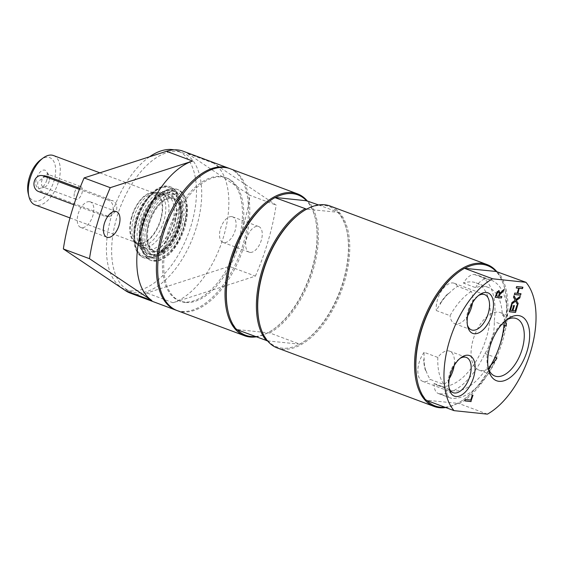 <?xml version="1.0" encoding="UTF-8"?>
<svg xmlns="http://www.w3.org/2000/svg" width="564" height="564" viewBox="0 0 564 564"><rect width="100%" height="100%" fill="white"/><g stroke="black" fill="none" stroke-linecap="round" stroke-linejoin="round"><path stroke-width="0.42" stroke-dasharray="2.82 2.11" d="M439.539 393.799A16.462 8.735 -69.5 0 1 438.376 393.524A16.462 8.735 -69.5 0 1 434.146 383.471A54.75 29.06 110.5 0 0 437.847 385.452A54.75 29.06 110.5 0 0 484.208 344.315A54.75 29.06 110.5 0 0 476.115 282.86A54.75 29.06 110.5 0 0 463.488 283.128A16.462 8.735 -69.5 0 1 474.423 274.52A62.555 33.206 -69.5 0 1 478.843 275.549A62.555 33.206 -69.5 0 1 494.198 321.628A30.667 16.278 -69.5 0 1 484.871 353.522A62.555 33.206 -69.5 0 1 439.539 393.799L451.644 398.311A16.462 8.735 -69.5 0 1 450.481 398.043A16.462 8.735 -69.5 0 1 446.251 387.983A54.75 29.06 110.5 0 0 449.952 389.971A54.75 29.06 110.5 0 0 486.676 368.059L488.635 368.793M425.82 370.781A8.227 4.371 -69.5 0 1 425.044 369.124A55.145 29.272 -69.5 0 1 423.761 361.75A8.227 4.371 -69.5 0 1 423.818 359.296A54.75 29.06 110.5 0 0 425.82 370.781L426.158 370.908A8.227 4.371 -69.5 0 1 425.383 369.251A55.145 29.272 -69.5 0 1 424.1 361.876A8.227 4.371 -69.5 0 1 424.156 359.423A54.75 29.06 -69.5 0 1 424.114 352.317L437.84 357.435A18.838 10.004 -69.5 0 1 449.6 351.161A18.838 10.004 -69.5 0 1 454.14 365.662M488.53 368.849A30.667 16.278 -69.5 0 1 481.17 370.604A30.667 16.278 -69.5 0 1 478.998 370.104A30.667 16.278 -69.5 0 1 474.465 335.679A30.667 16.278 -69.5 0 1 500.437 312.632A30.667 16.278 -69.5 0 1 504.265 315.354L502.298 314.62A54.75 29.06 110.5 0 0 488.22 287.379A54.75 29.06 110.5 0 0 475.593 287.647L463.488 283.128M504.23 321.818A54.75 29.06 110.5 0 0 504.265 315.354M449.36 378.479A18.838 10.004 -69.5 0 1 444.051 384.542L430.325 379.424A54.75 29.06 -69.5 0 1 426.158 370.908M437.84 357.435A54.75 29.06 110.5 0 0 444.051 384.542M471.271 291.454A54.75 29.06 110.5 0 0 450.051 315.678L436.324 310.56A54.75 29.06 -69.5 0 1 440.399 303.883L440.061 303.756A8.227 4.371 -69.5 0 1 441.4 301.437A55.145 29.272 -69.5 0 1 446.787 294.768A8.227 4.371 -69.5 0 1 448.458 293.372L448.796 293.499A54.75 29.06 -69.5 0 1 457.545 286.336L471.271 291.454A18.838 10.004 -69.5 0 1 472.498 302.882M467.718 315.699A18.838 10.004 -69.5 0 1 456.121 323.997A18.838 10.004 -69.5 0 1 454.788 323.687A18.838 10.004 -69.5 0 1 450.051 315.678M434.146 383.471L446.251 387.983M448.458 293.372A54.75 29.06 110.5 0 0 440.061 303.756M180.981 223.689A29.201 15.503 110.5 0 0 176.292 198.514A29.201 15.503 110.5 0 0 156.298 207.531A29.201 15.503 110.5 0 0 146.823 232.939A29.201 15.503 110.5 0 0 160.049 252.531A29.201 15.503 110.5 0 0 180.981 223.689M179.493 226.615A27.904 14.812 -69.5 0 1 154.67 251.177A27.904 14.812 -69.5 0 1 150.546 219.854A27.904 14.812 -69.5 0 1 174.177 198.888A27.904 14.812 -69.5 0 1 179.493 226.615M133.767 217.641A27.904 14.812 -69.5 0 1 156.122 192.578A27.904 14.812 -69.5 0 1 158.59 193.078A27.904 14.812 -69.5 0 1 163.912 220.806A27.904 14.812 -69.5 0 1 139.089 245.361A27.904 14.812 -69.5 0 1 136.897 244.12A27.904 14.812 -69.5 0 1 133.767 217.641M131.631 216.71A27.023 14.34 110.5 0 0 134.662 242.358A27.023 14.34 110.5 0 0 159.661 223.259A27.023 14.34 110.5 0 0 153.281 192.444A27.023 14.34 110.5 0 0 131.631 216.71M131.997 216.752A26.339 13.98 110.5 0 0 137.024 242.922A26.339 13.98 110.5 0 0 160.451 219.741A26.339 13.98 110.5 0 0 155.431 193.565A26.339 13.98 110.5 0 0 131.997 216.752M28.2 193.396A23.046 12.232 110.5 0 0 44.563 197.076A23.046 12.232 110.5 0 0 55.533 167.663A23.046 12.232 110.5 0 0 40.756 159.732M46.875 179.789A9.658 5.125 110.5 0 0 46.537 171.456A9.658 5.125 110.5 0 0 36.857 177.448A9.658 5.125 110.5 0 0 40.248 188.327A9.658 5.125 110.5 0 0 46.875 179.789M53.474 155.537A26.339 13.98 -69.5 0 1 58.501 181.707A26.339 13.98 -69.5 0 1 35.067 204.894M79.792 188.383L112.786 200.692L108.521 200.241L79.397 189.384M45.959 175.975L37.887 181.65C37.111 186.585 38.768 190.04 42.843 192.007L108.196 216.386L109.599 216.717L116.318 210.901C117.552 206.015 116.381 202.61 112.786 200.692M74.582 192.507A6.803 3.61 -69.5 0 1 80.638 186.515A6.803 3.61 -69.5 0 1 81.935 193.276A6.803 3.61 -69.5 0 1 75.879 199.268A6.803 3.61 -69.5 0 1 74.582 192.507M49.251 181.086A6.803 3.61 -69.5 0 1 44.584 187.107A6.803 3.61 -69.5 0 1 43.202 187.079A6.803 3.61 -69.5 0 1 41.905 180.318A6.803 3.61 -69.5 0 1 47.954 174.325A6.803 3.61 -69.5 0 1 49.019 175.214A6.803 3.61 -69.5 0 1 49.251 181.086M73.933 204.746L103.931 215.934A8.227 6.909 -84 0 0 105.362 216.273A8.227 6.909 -84 0 0 112.962 209.681A8.227 6.909 -84 0 0 108.521 200.241M440.399 303.883A8.227 4.371 -69.5 0 1 441.739 301.564A55.145 29.272 -69.5 0 1 447.125 294.894A8.227 4.371 -69.5 0 1 448.796 293.499M491.025 364.915A30.667 16.278 -69.5 0 1 486.676 368.059M496.976 358.041A62.555 33.206 -69.5 0 1 451.644 398.311M175.383 221.321A30.287 16.081 110.5 0 0 176.003 204.598A30.287 16.081 110.5 0 0 171.689 196.117A30.287 16.081 110.5 0 0 141.035 224.112A30.287 16.081 110.5 0 0 150.976 251.643A30.287 16.081 110.5 0 0 159.788 248.061A30.287 16.081 110.5 0 0 175.383 221.321M174.974 220.658A32.261 17.124 110.5 0 0 175.637 202.843A32.261 17.124 110.5 0 0 157.751 193.332A32.261 17.124 110.5 0 0 138.392 223.633A32.261 17.124 110.5 0 0 158.364 249.147A32.261 17.124 110.5 0 0 174.974 220.658M179.606 223.492A27.981 14.854 110.5 0 0 176.194 200.206A27.981 14.854 110.5 0 0 155.953 208.003A27.981 14.854 110.5 0 0 147.874 226.065A27.981 14.854 110.5 0 0 146.873 232.354A27.981 14.854 110.5 0 0 157.06 251.502A27.981 14.854 110.5 0 0 179.606 223.492M487.402 414.145L459.3 403.662A75.724 40.192 110.5 0 0 502.792 340.289A75.724 40.192 110.5 0 0 497.85 271.827M459.3 403.662L457.524 403.302A74.899 39.755 110.5 0 0 464.165 399.157A74.899 39.755 110.5 0 0 501.699 339.993A74.899 39.755 110.5 0 0 504.977 289.741A74.899 39.755 110.5 0 0 496.073 271.46M464.955 268.196A74.899 39.755 110.5 0 0 458.313 272.341M417.501 381.75A74.899 39.755 110.5 0 0 426.405 400.031A74.899 39.755 110.5 0 0 426.849 400.496M445.736 407.546A75.724 40.192 110.5 0 0 463.545 399.608A75.724 40.192 110.5 0 0 501.488 339.796A75.724 40.192 110.5 0 0 504.801 288.994A75.724 40.192 110.5 0 0 496.771 271.601M444.82 407.201A74.899 39.755 110.5 0 0 457.524 403.302L425.933 400.158M457.545 286.336A18.838 10.004 110.5 0 0 454.231 283.262A18.838 10.004 110.5 0 0 441.626 290.749A18.838 10.004 110.5 0 0 436.324 310.56M424.114 352.317A18.838 10.004 110.5 0 0 422.704 381.349A18.838 10.004 110.5 0 0 424.036 381.659A18.838 10.004 110.5 0 0 430.325 379.424M475.593 287.647A16.462 8.735 -69.5 0 1 486.52 279.032A62.555 33.206 -69.5 0 1 490.941 280.061A62.555 33.206 -69.5 0 1 506.303 326.147M502.298 314.62A30.667 16.278 -69.5 0 1 505.4 320.761M503.983 325.28L494.198 321.628M484.871 353.522L495.016 357.308M499.112 296.178L501.847 296.537M494.938 297.242L496.912 291.651L499.077 290.679M499.796 293.019L503.913 289.494M503.645 289.395L503.511 289.868M496.08 295.86L498.421 296.107L499.055 292.801L498.259 292.082M464.644 400.835L465.335 399.467M465.074 399.368L470.82 400.045M470.559 399.946L472.258 395.138M471.997 395.04L472.992 395.216M509.327 311.695L511.322 304.891M511.062 304.793L512.056 304.969M510.216 310.285L512.175 310.56M511.915 310.468L513.656 305.512M513.395 305.413L514.389 305.589M512.655 310.538L515.228 310.884M514.96 310.785L516.807 305.469M516.546 305.371L517.548 305.547M517.442 304.898L515.348 301.07M511.626 303.862L511.513 304.236M511.252 304.137L511.999 302.558M511.738 302.459L515.207 300.196M514.946 300.097L513.55 297.27M513.289 297.172L514.008 295.698M515.813 299.357L520.234 296.347M519.973 296.255L519.86 296.629M517.696 293.294L521.002 293.717M514.093 294.422L514.777 293.061M514.516 292.963L517.223 293.315M516.962 293.217L518.436 288.162M515.997 287.908L516.687 286.54M516.427 286.449L522.913 287.196M449.057 387.813A18.838 10.004 -69.5 0 1 448.725 386.622A18.838 10.004 -69.5 0 1 458.997 359.099A18.838 10.004 -69.5 0 1 460.027 358.415M467.415 325.033A18.838 10.004 -69.5 0 1 467.084 323.842A18.838 10.004 -69.5 0 1 477.356 296.319A18.838 10.004 -69.5 0 1 478.385 295.635M488.163 367.777A30.667 16.278 -69.5 0 1 487.719 366.142A30.667 16.278 -69.5 0 1 504.435 321.339A30.667 16.278 -69.5 0 1 505.837 320.387M277.269 347.946A75.724 40.192 110.5 0 0 282.62 349.194A75.724 40.192 110.5 0 0 343.102 286.188A75.724 40.192 110.5 0 0 330.194 206.05M259.341 322.756A74.899 39.755 110.5 0 0 268.245 341.037A74.899 39.755 110.5 0 0 282.197 348.164A74.899 39.755 110.5 0 0 299.364 344.308A74.899 39.755 110.5 0 0 306.005 340.162A74.899 39.755 110.5 0 0 346.818 230.746A74.899 39.755 110.5 0 0 337.914 212.466A74.899 39.755 110.5 0 0 306.795 209.202A74.899 39.755 110.5 0 0 300.154 213.347M255.295 336.504A74.899 39.755 110.5 0 0 267.992 332.605A74.899 39.755 110.5 0 0 274.633 328.459A74.899 39.755 110.5 0 0 315.445 219.051A74.899 39.755 110.5 0 0 306.548 200.77M256.204 336.849A75.724 40.192 110.5 0 0 274.012 328.911A75.724 40.192 110.5 0 0 315.276 218.296A75.724 40.192 110.5 0 0 307.239 200.904M227.969 311.053A74.899 39.755 110.5 0 0 236.873 329.334A74.899 39.755 110.5 0 0 237.317 329.806M275.422 197.499A74.899 39.755 110.5 0 0 268.781 201.644M177.272 310.644A75.724 40.192 110.5 0 0 182.63 311.892A75.724 40.192 110.5 0 0 243.112 248.893A75.724 40.192 110.5 0 0 230.204 168.749M185.38 302.48A65.847 34.954 -69.5 0 1 180.727 301.395A65.847 34.954 -69.5 0 1 170.991 227.482A65.847 34.954 -69.5 0 1 226.749 178.005A65.847 34.954 -69.5 0 1 239.305 243.436A65.847 34.954 -69.5 0 1 185.38 302.48M267.547 340.896L299.829 344.181L269.768 332.964L236.408 329.461M269.768 332.964A75.724 40.192 110.5 0 0 313.267 269.592A75.724 40.192 110.5 0 0 308.318 201.129M318.582 204.958L338.386 212.339L306.619 209.166M299.829 344.181A75.724 40.192 110.5 0 0 305.385 340.614A75.724 40.192 110.5 0 0 346.641 229.999A75.724 40.192 110.5 0 0 338.386 212.339M238.001 242.943A65.847 34.954 110.5 0 0 225.445 177.519A65.847 34.954 110.5 0 0 169.686 226.996A65.847 34.954 110.5 0 0 179.422 300.901A65.847 34.954 110.5 0 0 238.001 242.943M149.566 156.771A74.074 39.318 110.5 0 0 111.446 215.991A74.074 39.318 110.5 0 0 125.568 289.6A74.074 39.318 110.5 0 0 191.464 224.394A74.074 39.318 110.5 0 0 177.343 150.792A74.074 39.318 110.5 0 0 174.029 149.855M167.014 221.828A28.806 15.291 110.5 0 0 161.523 193.205A28.806 15.291 110.5 0 0 135.896 218.564A28.806 15.291 110.5 0 0 141.388 247.187A28.806 15.291 110.5 0 0 167.014 221.828M141.12 220.51A28.806 15.291 110.5 0 0 146.619 249.14A28.806 15.291 110.5 0 0 172.246 223.781A28.806 15.291 110.5 0 0 166.754 195.158A28.806 15.291 110.5 0 0 141.12 220.51M176.624 310.39A75.724 40.192 110.5 0 0 243.331 243.507A75.724 40.192 110.5 0 0 229.548 168.516M255.393 276.12A158.026 83.881 110.5 0 0 276.163 205.099L213.805 163.271A75.724 40.192 110.5 0 1 223.725 236.189A75.724 40.192 110.5 0 1 173.021 302.748L255.393 276.12L229.252 266.363L146.88 292.991A75.724 40.192 -69.5 0 1 130.221 293.09M183.145 151.201A75.724 40.192 -69.5 0 1 187.664 153.521L250.021 195.348L276.163 205.099M250.148 252.397A13.663 7.254 -69.5 0 1 249.182 252.171A13.663 7.254 -69.5 0 1 246.856 237.712A13.663 7.254 -69.5 0 1 257.769 226.34A13.663 7.254 -69.5 0 1 258.735 226.566A13.663 7.254 -69.5 0 1 261.061 241.025A13.663 7.254 -69.5 0 1 250.148 252.397M229.252 266.363A158.026 83.881 110.5 0 0 250.021 195.348M196.695 226.347A74.074 39.318 110.5 0 0 182.574 152.738A74.074 39.318 110.5 0 0 116.67 217.944A74.074 39.318 110.5 0 0 130.792 291.553A74.074 39.318 110.5 0 0 196.695 226.347M89.359 201.651A13.663 7.254 110.5 0 0 78.445 213.016A13.663 7.254 110.5 0 0 80.779 227.475A13.663 7.254 110.5 0 0 92.348 217.21A13.663 7.254 110.5 0 0 90.325 201.877A13.663 7.254 110.5 0 0 89.359 201.651M231.621 216.59A13.663 7.254 110.5 0 0 220.714 227.955A13.663 7.254 110.5 0 0 223.041 242.414A13.663 7.254 110.5 0 0 234.61 232.149A13.663 7.254 110.5 0 0 232.587 216.816A13.663 7.254 110.5 0 0 231.621 216.59M184.491 223.4A35.391 18.788 110.5 0 0 176.793 191.873A35.391 18.788 110.5 0 0 146.823 218.465A35.391 18.788 110.5 0 0 152.054 258.192A35.391 18.788 110.5 0 0 184.491 223.4M182.687 223.548A32.204 17.096 -69.5 0 1 153.168 255.21A32.204 17.096 -69.5 0 1 148.41 219.058A32.204 17.096 -69.5 0 1 175.679 194.862A32.204 17.096 -69.5 0 1 182.687 223.548M179.43 222.336A32.204 17.096 110.5 0 0 180.092 204.556A32.204 17.096 110.5 0 0 172.429 193.642A32.204 17.096 110.5 0 0 142.911 225.304A32.204 17.096 110.5 0 0 149.918 253.997A32.204 17.096 110.5 0 0 162.848 250.768A32.204 17.096 110.5 0 0 179.43 222.336M179.281 222.089A32.938 17.484 110.5 0 0 179.951 203.907A32.938 17.484 110.5 0 0 161.699 194.192A32.938 17.484 110.5 0 0 141.931 225.128A32.938 17.484 110.5 0 0 162.326 251.17A32.938 17.484 110.5 0 0 179.281 222.089M143.03 222.533A37.858 20.1 110.5 0 0 142.015 226.425A37.858 20.1 110.5 0 0 150.25 260.152A37.858 20.1 110.5 0 0 155.185 260.801A37.858 20.1 110.5 0 0 183.779 227.341A37.858 20.1 110.5 0 0 176.715 189.208A37.858 20.1 110.5 0 0 143.03 222.533M143.975 222.886A37.858 20.1 110.5 0 0 151.194 260.505A37.858 20.1 110.5 0 0 183.258 232.058A37.858 20.1 110.5 0 0 177.653 189.56A37.858 20.1 110.5 0 0 143.975 222.886M154.078 260.413L156.291 260.434A37.111 19.698 -69.5 0 1 154.078 260.413M136.262 224.282A37.858 20.1 -69.5 0 1 137.278 220.39A37.858 20.1 -69.5 0 1 170.962 187.065A37.858 20.1 -69.5 0 1 178.027 225.198A37.858 20.1 -69.5 0 1 149.432 258.657A37.858 20.1 -69.5 0 1 144.497 258.009A37.858 20.1 -69.5 0 1 136.262 224.282M148.677 257.008A36.547 19.395 110.5 0 0 177.406 220.461A36.547 19.395 110.5 0 0 164.695 187.283A36.547 19.395 110.5 0 0 135.966 223.83A36.547 19.395 110.5 0 0 148.677 257.008M136.234 219.995A37.858 20.1 110.5 0 0 143.453 257.621A37.858 20.1 110.5 0 0 177.131 224.296A37.858 20.1 110.5 0 0 169.912 186.67A37.858 20.1 110.5 0 0 136.234 219.995M38.571 191.556L42.843 192.007M108.196 216.386L103.931 215.934M474.423 274.52L486.52 279.032M173.021 302.748L146.88 292.991M213.805 163.271L187.664 153.521M140.908 225.205A34.735 18.436 110.5 0 0 152.992 256.747A34.735 18.436 110.5 0 0 180.297 222.012A34.735 18.436 110.5 0 0 168.22 190.47A34.735 18.436 110.5 0 0 140.908 225.205M181.192 222.174A35.391 18.788 110.5 0 0 173.493 190.646A35.391 18.788 110.5 0 0 141.063 225.431A35.391 18.788 110.5 0 0 148.755 256.965A35.391 18.788 110.5 0 0 153.373 257.565A35.391 18.788 110.5 0 0 181.192 222.174M437.847 385.452L449.952 389.971M476.115 282.86L488.22 287.379M139.089 245.361L154.67 251.177M158.59 193.078L174.177 198.888M134.662 242.358L136.897 244.12M153.281 192.444L156.122 192.578M69.985 217.916L137.024 242.922M99.856 172.838L155.431 193.565M80.638 186.515L47.954 174.325M75.879 199.268L43.202 187.079M49.019 175.214L46.537 171.456M44.584 187.107L40.248 188.327M109.599 216.717L105.362 216.273M438.376 393.524L450.481 398.043M176.003 204.598L175.637 202.843M159.788 248.061L158.364 249.147M176.194 200.206L171.689 196.117M157.06 251.502L150.976 251.643M146.873 232.354L146.823 232.939M155.953 208.003L156.298 207.531M504.977 289.741L504.801 288.994M464.165 399.157L463.545 399.608M478.843 275.549L490.941 280.061M422.704 381.349L453.146 392.699M449.6 351.161L466.315 357.4M448.725 386.622L449.318 389.188M458.997 359.099L461.119 357.548M454.788 323.687L471.504 329.919M454.231 283.262L484.673 294.619M467.084 323.842L467.676 326.408M477.356 296.319L479.478 294.768M478.998 370.104L494.91 376.04M500.437 312.632L516.349 318.568M487.719 366.142L488.523 369.624M504.435 321.339L507.318 319.231M315.445 219.051L315.276 218.296M274.633 328.459L274.012 328.911M346.818 230.746L346.641 229.999M306.005 340.162L305.385 340.614M179.422 300.901L180.727 301.395M225.445 177.519L226.749 178.005M141.388 247.187L146.619 249.14M161.523 193.205L166.754 195.158M125.568 289.6L130.792 291.553M177.343 150.792L182.574 152.738M223.041 242.414L249.182 252.171M232.587 216.816L258.735 226.566M80.779 227.475L106.92 237.225M90.325 201.877L116.466 211.627M149.918 253.997L153.168 255.21M172.429 193.642L175.679 194.862M180.092 204.556L179.951 203.907M162.848 250.768L162.326 251.17M176.793 191.873L173.493 190.646C163.222 186.24 147.669 201.404 142.015 220.721C137.708 236.055 137.637 251.318 148.755 256.965L152.054 258.192M177.653 189.56L176.715 189.208C199.769 195.757 180.008 260.801 155.579 260.857L151.194 260.505M169.912 186.67L170.962 187.065C165.872 185.344 160.451 186.712 154.698 191.161C150.094 194.799 146.02 199.818 142.473 206.22C131.01 226.249 131.454 253.821 144.497 258.009L143.453 257.621"/><path stroke-width="0.85" d="M504.23 321.818A54.75 29.06 110.5 0 1 488.635 368.793A30.667 16.278 -69.5 0 1 488.53 368.849M454.14 365.662A18.838 10.004 -69.5 0 1 449.36 378.479M472.498 302.882A18.838 10.004 -69.5 0 1 467.718 315.699M43.245 157.92L40.756 159.732A23.046 12.232 110.5 0 0 29.208 177.935A23.046 12.232 110.5 0 0 28.2 193.396L28.891 196.392A26.339 13.98 -69.5 0 1 30.047 178.725A26.339 13.98 -69.5 0 1 43.245 157.92A26.339 13.98 -69.5 0 1 53.474 155.537L99.856 172.838M69.985 217.916L35.067 204.894A26.339 13.98 -69.5 0 1 28.891 196.392M79.397 189.384L43.16 175.862A8.227 6.909 -84 0 0 41.729 175.524L47.432 176.313L79.792 188.383M41.729 175.524A8.227 6.909 -84 0 0 34.122 182.123A8.227 6.909 -84 0 0 38.571 191.556L73.933 204.746M495.016 357.308L496.976 358.041A30.667 16.278 -69.5 0 1 491.025 364.915M496.073 271.46L525.951 282.31L492.591 278.799L464.489 268.323L496.073 271.46A74.899 39.755 110.5 0 0 464.955 268.196M464.489 268.323A75.724 40.192 110.5 0 0 458.934 271.883L458.313 272.341A74.899 39.755 110.5 0 0 417.501 381.75L417.677 382.498A75.724 40.192 110.5 0 0 425.933 400.158L454.041 410.641L487.402 414.145A75.724 40.192 110.5 0 0 530.9 350.773A75.724 40.192 110.5 0 0 525.951 282.31M496.771 271.601A75.724 40.192 110.5 0 0 487.049 264.558A75.724 40.192 110.5 0 0 419.686 331.209A75.724 40.192 110.5 0 0 434.125 406.454A75.724 40.192 110.5 0 0 445.736 407.546M426.849 400.496A74.899 39.755 110.5 0 0 444.82 407.201M505.4 320.761A30.667 16.278 -69.5 0 1 506.303 326.147L503.983 325.28M458.934 271.883A75.724 40.192 110.5 0 0 417.677 382.498M492.591 278.799A75.724 40.192 110.5 0 0 449.099 342.179A75.724 40.192 110.5 0 0 454.041 410.641M498.259 292.082L497.49 292.786L496.341 295.959L498.682 296.206L499.316 292.899L498.259 292.082L497.229 292.688L496.341 295.959M503.511 289.868L503.095 291.292L499.598 294.507L499.373 296.276L501.847 296.537L501.424 297.996L495.199 297.341L497.173 291.75L499.21 290.721M503.095 291.292L499.866 294.598M499.598 294.507L499.373 296.276M501.572 296.509L501.424 297.996M501.163 297.898L495.22 297.277M498.639 290.552L500.056 293.118L503.913 289.494L503.356 291.391M498.9 290.643L500.056 293.118M472.71 395.188L470.869 401.483L464.926 400.863M471.13 401.582L464.905 400.926L465.335 399.467L470.82 400.045L472.258 395.138L472.992 395.216L470.869 401.483M509.313 311.765L511.322 304.891L512.056 304.969L510.476 310.383L512.175 310.56L513.656 305.512L514.389 305.589L512.916 310.637L515.228 310.884L516.807 305.469L517.548 305.547L515.531 312.421L509.313 311.765M511.774 304.941L510.476 310.383M514.107 305.561L512.916 310.637M517.266 305.519L515.531 312.421M515.27 312.322L509.327 311.695M519.86 296.629L519.486 297.926L516.222 300.337L518.168 303.418L517.703 304.997L515.609 301.169L511.513 304.236L511.999 302.558L515.207 300.196L513.55 297.27L514.008 295.698L516.074 299.456L520.234 296.347L519.747 298.025L516.483 300.436M516.222 300.337L518.168 303.418M517.907 303.319L517.519 304.652M511.626 303.862L515.609 301.169M513.938 295.945L516.074 299.456M522.631 287.168L522.222 288.556L519.176 288.239L517.956 293.393L521.002 293.717L520.579 295.176L514.354 294.521L514.777 293.061L517.223 293.315L518.704 288.26L516.257 288.007L516.687 286.54L522.913 287.196L522.483 288.655L519.437 288.338M519.176 288.239L517.956 293.393M520.72 293.682L520.579 295.176M520.318 295.078L514.375 294.45M516.279 287.936L518.704 288.26M460.027 358.415A18.838 10.004 -69.5 0 1 464.983 357.09A18.838 10.004 -69.5 0 1 466.315 357.4A18.838 10.004 -69.5 0 1 469.523 377.337A18.838 10.004 -69.5 0 1 454.478 393.009A18.838 10.004 -69.5 0 1 453.146 392.699A18.838 10.004 -69.5 0 1 449.057 387.813M468.007 355.235A21.658 11.499 110.5 0 0 461.119 357.548A21.658 11.499 110.5 0 0 449.318 389.188A21.658 11.499 110.5 0 0 470.327 385.177A21.658 11.499 110.5 0 0 468.007 355.235M478.385 295.635A18.838 10.004 -69.5 0 1 483.341 294.309A18.838 10.004 -69.5 0 1 484.673 294.619A18.838 10.004 -69.5 0 1 487.881 314.557A18.838 10.004 -69.5 0 1 472.836 330.229A18.838 10.004 -69.5 0 1 471.504 329.919A18.838 10.004 -69.5 0 1 467.415 325.033M486.365 292.455A21.658 11.499 110.5 0 0 479.478 294.768A21.658 11.499 110.5 0 0 467.676 326.408A21.658 11.499 110.5 0 0 488.685 322.397A21.658 11.499 110.5 0 0 486.365 292.455M505.837 320.387A30.667 16.278 -69.5 0 1 514.185 318.061A30.667 16.278 -69.5 0 1 516.349 318.568A30.667 16.278 -69.5 0 1 521.58 351.027A30.667 16.278 -69.5 0 1 497.081 376.541A30.667 16.278 -69.5 0 1 494.91 376.04A30.667 16.278 -69.5 0 1 488.163 367.777M518.288 315.544A34.496 18.309 110.5 0 0 507.318 319.231A34.496 18.309 110.5 0 0 488.523 369.624A34.496 18.309 110.5 0 0 521.982 363.237A34.496 18.309 110.5 0 0 518.288 315.544M487.049 264.558L330.194 206.05A75.724 40.192 110.5 0 0 324.843 204.802A75.724 40.192 110.5 0 0 300.774 212.889A75.724 40.192 110.5 0 0 259.518 323.503A75.724 40.192 110.5 0 0 277.269 347.946L434.125 406.454M300.774 212.889L300.154 213.347A74.899 39.755 110.5 0 0 259.341 322.756L259.518 323.503M306.548 200.77A74.899 39.755 110.5 0 0 275.422 197.499L306.548 200.77L318.582 204.958M237.317 329.806A74.899 39.755 110.5 0 0 250.825 336.461A74.899 39.755 110.5 0 0 255.295 336.504M307.239 200.904A75.724 40.192 110.5 0 0 297.517 193.861A75.724 40.192 110.5 0 0 292.166 192.613A75.724 40.192 110.5 0 0 231.684 255.612A75.724 40.192 110.5 0 0 244.593 335.756A75.724 40.192 110.5 0 0 249.944 337.004A75.724 40.192 110.5 0 0 256.204 336.849M306.795 209.202L274.957 197.626A75.724 40.192 110.5 0 0 269.402 201.186L268.781 201.644A74.899 39.755 110.5 0 0 227.969 311.053L228.145 311.807A75.724 40.192 110.5 0 0 236.408 329.461L267.547 340.896M297.517 193.861L230.204 168.749A75.724 40.192 110.5 0 0 224.853 167.501A75.724 40.192 110.5 0 0 164.371 230.507A75.724 40.192 110.5 0 0 177.272 310.644L244.593 335.756M269.402 201.186A75.724 40.192 110.5 0 0 228.145 311.807M274.957 197.626L275.422 197.499M305.018 208.835A75.724 40.192 110.5 0 0 261.527 272.215A75.724 40.192 110.5 0 0 266.469 340.677M174.029 149.855A74.074 39.318 110.5 0 0 149.566 156.771M229.548 168.516A75.724 40.192 110.5 0 0 228.899 168.262A75.724 40.192 110.5 0 0 161.53 234.913A75.724 40.192 110.5 0 0 175.968 310.158A75.724 40.192 110.5 0 0 176.624 310.39M89.486 258.693A158.026 83.881 110.5 0 1 110.255 187.678L192.634 161.05A75.724 40.192 110.5 0 0 141.924 227.602A75.724 40.192 110.5 0 0 151.85 300.52L125.701 290.77L63.344 248.943L89.486 258.693L151.85 300.52M175.968 310.158L130.221 293.09A75.724 40.192 -69.5 0 1 125.701 290.77M110.255 187.678L84.114 177.928L166.493 151.3A75.724 40.192 -69.5 0 1 183.145 151.201L228.899 168.262M84.114 177.928A158.026 83.881 110.5 0 0 63.344 248.943M107.886 237.451A13.663 7.254 -69.5 0 1 106.92 237.225A13.663 7.254 -69.5 0 1 104.587 222.766A13.663 7.254 -69.5 0 1 115.5 211.401A13.663 7.254 -69.5 0 1 116.466 211.627A13.663 7.254 -69.5 0 1 118.8 226.086A13.663 7.254 -69.5 0 1 107.886 237.451M47.432 176.313L43.16 175.862M192.634 161.05L166.493 151.3"/></g></svg>
